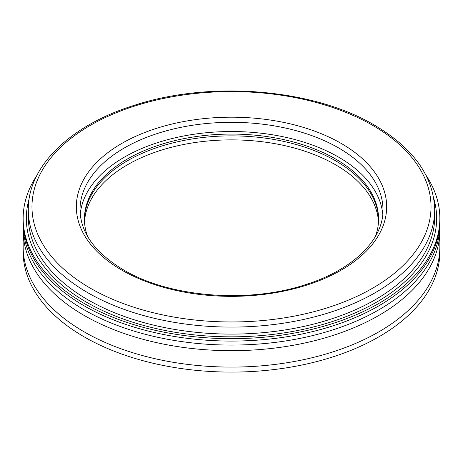 <?xml version="1.0" encoding="UTF-8"?>
<svg xmlns="http://www.w3.org/2000/svg" width="463" height="463" viewBox="0 0 463 463"><rect width="100%" height="100%" fill="white"/><g stroke="black" fill="none" stroke-linecap="round" stroke-linejoin="round"><path stroke-width="0.69" d="M84.44 219.884A147.072 84.908 180 0 1 175.94 142.164A147.072 84.908 180 0 1 335.496 160.742A147.072 84.908 180 0 1 378.56 219.884A147.072 84.908 0 0 0 339.616 163.219A147.072 84.908 0 0 0 178.706 141.533A147.072 84.908 0 0 0 84.44 219.884M87.542 236.367A147.072 84.908 180 0 1 84.428 218.982A147.072 84.908 180 0 1 175.217 140.538A147.072 84.908 180 0 1 335.496 158.942A147.072 84.908 180 0 1 378.572 218.982A147.072 84.908 180 0 1 375.458 236.367M80.232 214.323A151.482 87.455 180 0 1 177.283 137.32A151.482 87.455 180 0 1 338.615 157.142A151.482 87.455 180 0 1 382.768 214.323M426.076 175.373A208.35 120.287 180 0 1 439.85 218.386A208.35 120.287 180 0 1 311.234 329.517A208.35 120.287 180 0 1 84.173 303.439A208.35 120.287 180 0 1 23.15 218.386A208.35 120.287 180 0 1 36.924 175.373M439.85 218.386L439.85 220.787A208.35 120.287 180 0 1 311.234 331.919A208.35 120.287 180 0 1 84.173 305.84A208.35 120.287 180 0 1 23.15 220.787A208.35 120.287 0 0 0 78.334 302.333A208.35 120.287 0 0 0 307.322 332.828A208.35 120.287 0 0 0 439.85 220.787L439.85 224.786A208.35 120.287 0 0 1 307.322 336.827A208.35 120.287 0 0 1 78.334 306.338A208.35 120.287 0 0 1 23.15 224.786L23.15 218.386M378.485 221.887A147.072 84.908 0 0 0 339.616 167.224A147.072 84.908 0 0 0 180.327 145.185A147.072 84.908 0 0 0 84.515 221.887M23.208 227.588A208.35 120.287 0 0 0 23.15 230.389A208.35 120.287 0 0 0 78.334 311.94A208.35 120.287 0 0 0 307.322 342.435A208.35 120.287 0 0 0 439.85 230.389A208.35 120.287 0 0 0 439.792 227.588M78.334 328.354A208.35 120.287 0 0 0 307.322 358.842A208.35 120.287 0 0 0 439.85 246.802L439.85 251.808A208.35 120.287 0 0 1 311.234 362.94A208.35 120.287 0 0 1 84.173 336.861A208.35 120.287 0 0 1 23.15 251.808L23.15 246.802A208.35 120.287 0 0 0 78.334 328.354M23.15 230.389L23.15 246.802A208.35 120.287 0 0 0 84.173 331.861A208.35 120.287 0 0 0 311.234 357.934A208.35 120.287 0 0 0 439.85 246.802L439.85 230.389M28.295 216.782A203.205 117.318 0 0 0 87.814 299.74A203.205 117.318 0 0 0 309.261 325.171A203.205 117.318 0 0 0 434.705 216.782L434.705 209.78A203.205 117.318 180 0 1 309.261 318.162A203.205 117.318 180 0 1 87.814 292.732A203.205 117.318 180 0 1 28.295 209.78L28.295 216.782M433.843 198.812A205.161 118.453 180 0 1 325.454 323.683A205.161 118.453 180 0 1 86.425 302.142A205.161 118.453 180 0 1 29.157 198.812M90.412 288.229A199.524 115.194 0 0 0 372.588 288.229A199.524 115.194 0 0 0 372.588 125.323A199.524 115.194 0 0 0 90.412 125.323A199.524 115.194 0 0 0 90.412 288.229M382.982 209.78A151.482 87.455 0 0 0 338.615 147.934A151.482 87.455 0 0 0 173.532 128.974A151.482 87.455 0 0 0 80.018 209.78C80.4 232.652 94.932 252.705 123.627 269.935C169.522 297.35 248.226 303.763 305.696 284.595C353.362 269.669 383.648 239.342 382.982 209.78M341.214 143.432A155.157 89.579 180 0 1 341.214 270.12A155.157 89.579 180 0 1 121.786 270.12A155.157 89.579 180 0 1 121.786 143.432A155.157 89.579 180 0 1 341.214 143.432M434.705 209.78C433.669 176.472 413.575 148.258 374.422 125.137C313.364 88.815 211.018 80.331 134.947 105.113C70.746 124.854 27.734 166.101 28.295 209.78"/></g></svg>
